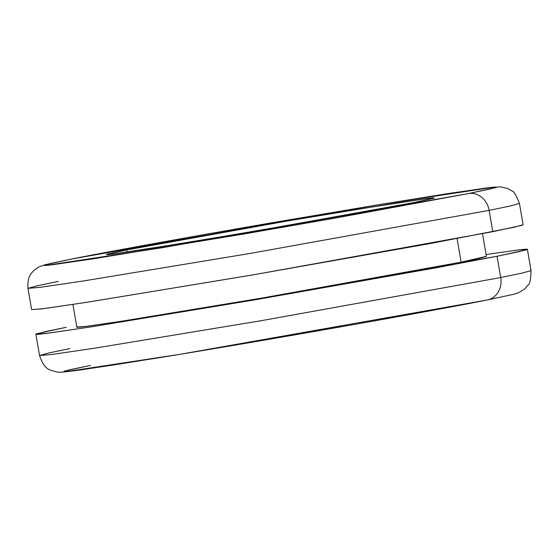 <?xml version="1.0" encoding="UTF-8"?>
<svg xmlns="http://www.w3.org/2000/svg" width="559" height="559" viewBox="0 0 559 559"><rect width="100%" height="100%" fill="white"/><g stroke="black" fill="none" stroke-linecap="round" stroke-linejoin="round"><path stroke-width="0.84" d="M31.618 309.602L41.422 308.924L85.674 302.489L250.551 275.294L431.143 243.361L513.91 227.296L523.126 224.753L519.451 203.455L510.234 206.005L489.118 210.38L492.8 231.678L521.659 225.396L523.119 224.697M78.057 326.617C75.088 327.511 77.401 327.483 84.996 326.54L121.869 321.18L259.264 298.52L409.761 271.912L461.14 262.171L457.059 238.546L461.14 262.171L478.735 258.524L486.414 256.399L482.494 233.697M487.42 299.945A19.949 17.462 -101.2 0 0 500.724 277.543L497.042 256.246L525.9 249.971C529.464 248.895 526.683 248.923 517.578 250.055L486.092 254.534L517.969 250.006L527.375 249.328L518.151 251.871L497.042 256.246L500.724 277.543L521.833 273.169L531.05 270.626L521.833 273.169L500.724 277.543A19.949 17.462 78.8 0 1 487.42 299.945A19.949 17.462 78.8 0 1 486.882 300.043L179.893 354.329L64.865 371.833L67.974 370.156L90.509 365.411L63.957 371.19M66.2 327.301L45.09 331.676L35.874 334.226L48.549 333.129L91.795 326.77L257.615 299.386L497.042 256.246L435.384 267.936L254.799 299.869L89.922 327.057L45.67 333.499C36.559 334.624 33.785 334.652 37.341 333.583L66.2 327.301M413.919 202.561L254.296 231.321L143.747 249.58L114.916 253.821L106.469 254.548L126.69 249.936L127.068 252.109L126.69 249.936L107.447 254.121C105.078 254.834 106.93 254.813 113.002 254.059L191.457 241.9L316.101 220.567L413.919 202.561L433.155 198.375C435.531 197.662 433.679 197.683 427.607 198.431L349.151 210.596L288.185 220.854L167.791 242.138L126.69 249.936L286.313 221.175L396.855 202.917L425.685 198.676L434.133 197.949L413.919 202.561M27.95 288.353L31.625 309.651L44.301 308.554L87.546 302.195L253.367 274.811L492.8 231.678L489.118 210.38L510.234 206.005L519.451 203.455C516.174 195.049 513.623 190.864 511.792 190.905L507.642 188.481L500.501 186.818L485.156 188.124L374.523 205.405L266.664 223.67C186.825 237.47 109.62 251.459 71.629 259.02L44.664 264.847L38.599 267.083L34.008 270.325C31.381 273.442 27.258 275.922 27.95 288.353L40.625 287.263L83.871 280.897L249.691 253.513L489.118 210.38A19.949 17.462 -101.2 0 0 468.491 193.561A19.949 17.462 78.8 0 1 489.118 210.38L249.691 253.513L83.871 280.897L40.625 287.263L27.95 288.353L37.167 285.81L58.276 281.436M71.58 259.034A19.949 17.462 78.8 0 1 72.118 258.936L379.107 204.65L494.135 187.139L491.026 188.823L468.491 193.561L161.495 247.847L46.474 265.357L49.576 263.673L72.118 258.936A19.949 17.462 -101.2 0 0 71.58 259.034M468.491 193.561L333.506 218.408L245.625 233.69L93.94 258.712L53.231 264.631C44.846 265.672 42.295 265.7 45.565 264.707L72.118 258.936L128.843 248.182L207.103 234.088L379.107 204.65L446.669 193.784L487.378 187.866C495.763 186.825 498.314 186.797 495.043 187.789L468.491 193.561M71.622 371.113L112.331 365.188L179.893 354.329L351.897 324.891L430.157 310.797M527.375 249.328L531.05 270.626C530.784 279.647 529.785 284.44 528.052 285.02L524.95 288.689L518.78 292.65L514.301 294.139L487.371 299.952C427.537 311.95 261.298 341.193 156.96 358.081L82.809 369.618C59.065 372.86 60.134 372.294 56.913 372.014C49.842 369.562 44.895 371.008 39.549 355.517L52.225 354.427L95.47 348.061L261.291 320.684L500.724 277.543L261.291 320.684L95.47 348.061L52.225 354.427L39.549 355.517L48.766 352.974L69.882 348.599M72.908 304.445L76.835 327.148L87.393 326.239L123.427 320.936L261.612 298.115L461.14 262.171L486.407 256.35M39.549 355.517L35.874 334.226"/></g></svg>
